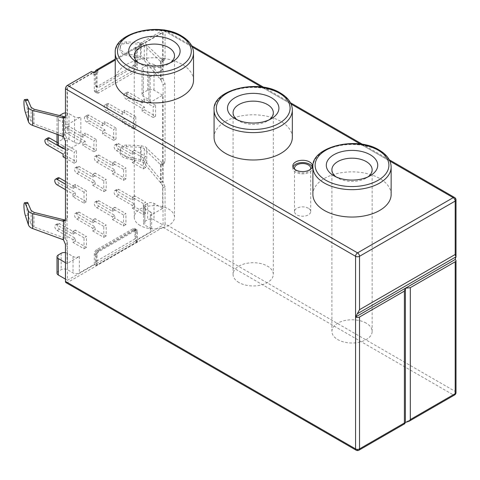 <?xml version="1.0" encoding="UTF-8"?>
<svg xmlns="http://www.w3.org/2000/svg" width="480" height="480" viewBox="0 0 480 480"><rect width="100%" height="100%" fill="white"/><g stroke="black" fill="none" stroke-linecap="round" stroke-linejoin="round"><path stroke-width="0.36" stroke-dasharray="2.4 1.8" d="M294.708 169.26A8.106 4.68 0 0 0 296.88 171.522A8.106 4.68 0 0 0 304.848 172.71A8.106 4.68 0 0 0 310.506 169.26M308.34 208.26A8.106 4.68 0 0 0 299.508 207.246A8.106 4.68 0 0 0 294.504 211.572A8.106 4.68 0 0 0 296.88 214.878A8.106 4.68 0 0 0 305.712 215.892A8.106 4.68 0 0 0 310.716 211.572A8.106 4.68 0 0 0 308.34 208.26M293.028 167.07A9.78 5.646 0 0 0 292.824 168.21A9.78 5.646 0 0 0 295.692 172.206A9.78 5.646 0 0 0 306.354 173.43A9.78 5.646 0 0 0 312.39 168.21A9.78 5.646 0 0 0 312.192 167.07M138.42 62.778A20.124 11.616 0 0 0 140.154 63.918L136.2 61.638L140.154 63.918A20.124 11.616 0 0 0 140.154 63.924A20.124 11.616 0 0 0 168.612 63.918A20.124 11.616 0 0 0 170.346 62.778M193.512 80.352A39.132 22.59 0 0 0 182.052 64.38A39.132 22.59 0 0 0 139.41 59.478A39.132 22.59 0 0 0 115.254 80.352M140.154 225.492A20.124 11.616 180 0 1 134.262 217.278A20.124 11.616 180 0 1 146.682 206.544A20.124 11.616 180 0 1 168.612 209.064A20.124 11.616 180 0 1 174.51 217.278A20.124 11.616 180 0 1 162.084 228.012A20.124 11.616 180 0 1 140.154 225.492M237.234 119.832A20.124 11.616 0 0 0 238.968 120.972L235.02 118.692L238.968 120.972A20.124 11.616 0 0 0 267.432 120.972A20.124 11.616 0 0 0 269.166 119.832M292.332 137.406A39.132 22.59 0 0 0 280.866 121.428A39.132 22.59 0 0 0 238.224 116.532A39.132 22.59 0 0 0 214.068 137.406M238.968 282.546A20.124 11.616 180 0 1 233.076 274.326A20.124 11.616 180 0 1 245.502 263.592A20.124 11.616 180 0 1 267.432 266.112A20.124 11.616 180 0 1 273.324 274.326A20.124 11.616 180 0 1 260.904 285.06A20.124 11.616 180 0 1 238.968 282.546M336.054 176.88A20.124 11.616 0 0 0 337.788 178.026L333.834 175.74L337.788 178.026A20.124 11.616 0 0 0 366.246 178.026A20.124 11.616 0 0 0 367.98 176.88M391.146 194.454A39.132 22.59 0 0 0 379.686 178.482A39.132 22.59 0 0 0 337.044 173.586A39.132 22.59 0 0 0 312.888 194.454M366.246 323.166A20.124 11.616 0 0 0 344.316 320.646A20.124 11.616 0 0 0 331.896 331.38A20.124 11.616 0 0 0 337.788 339.594A20.124 11.616 0 0 0 359.718 342.114A20.124 11.616 0 0 0 372.138 331.38A20.124 11.616 0 0 0 366.246 323.166M162.684 95.184L153.99 90.168A4.47 2.58 0 0 0 147.666 90.168L143.316 92.676A4.47 2.58 0 0 0 142.008 94.5A4.47 2.58 0 0 0 143.316 96.33L148.848 99.522A4.47 2.58 180 0 1 150.162 101.346A4.47 2.58 180 0 1 148.848 103.176L162.684 95.184L162.684 164.25L162.204 164.73L160.608 164.766L143.316 147.99L140.538 147.342L126.264 146.652A7.266 5.802 -159.6 0 0 120.096 150.108A7.266 5.802 -159.6 0 0 119.802 151.764A7.266 5.802 -159.6 0 0 126.264 158.472L140.538 161.322L143.316 162.42L161.106 183.336L162.684 185.868L162.684 208.38L150.354 215.496A4.47 2.58 0 0 0 151.662 213.672A4.47 2.58 0 0 0 150.354 211.848L150.354 228.276A4.47 2.58 0 0 1 151.662 230.106A4.47 2.58 0 0 1 150.354 231.93L135.408 240.552L135.408 230.058A3.354 1.938 120 0 0 134.718 228.522A3.354 1.938 120 0 0 133.038 228.69L96.672 249.684A3.354 1.938 120 0 0 94.302 253.788L94.302 264.288L79.362 272.916A4.47 2.58 180 0 1 73.038 272.916L67.506 269.718A4.47 2.58 180 0 0 61.182 269.718L58.332 271.362A4.47 2.58 0 0 0 57.024 273.186M126.852 156.894A7.266 5.802 20.4 0 1 120.39 150.186A7.266 5.802 20.4 0 1 120.684 148.536A7.266 5.802 20.4 0 1 126.852 145.074L141.126 145.764L145.29 146.736L163.08 163.704L163.08 182.304L145.29 161.394L141.126 159.744L126.852 156.894L126.264 158.472M119.802 48.612A7.266 5.802 -159.6 0 0 126.264 55.32L140.538 58.176L143.316 59.274L161.106 80.184L161.106 68.712L162.684 69.63L162.684 61.104L162.204 61.578L160.608 61.614L144.306 45.516L143.316 44.838L140.538 44.19L126.264 43.506A7.266 5.802 -159.6 0 0 120.096 46.962A7.266 5.802 -159.6 0 0 119.802 48.612M126.852 53.742A7.266 5.802 20.4 0 1 120.39 47.034A7.266 5.802 20.4 0 1 120.684 45.384A7.266 5.802 20.4 0 1 126.852 41.928L141.126 42.612L145.29 43.584L163.08 60.552L163.08 79.158L145.29 58.242L141.126 56.598L126.852 53.742L126.264 55.32M143.316 157.944L132.246 151.554L132.246 154.29L116.436 145.164A3.354 1.938 -120 0 0 114.762 144.996A3.354 1.938 -120 0 0 114.246 147.684A3.354 1.938 -120 0 0 116.436 150.642L132.246 159.768L132.246 162.51L143.316 168.9L143.316 157.944L145.686 156.576L134.622 150.186L134.622 152.922L118.812 143.796A3.354 1.938 -120 0 0 117.132 143.628A3.354 1.938 -120 0 0 116.616 146.316A3.354 1.938 -120 0 0 118.812 149.274L134.622 158.4L134.622 161.136L145.686 167.526L145.686 156.576M143.316 168.9L145.686 167.526M123.552 169.356L112.488 162.966L112.488 165.702L96.672 156.576A3.354 1.938 -120 0 0 94.998 156.408A3.354 1.938 -120 0 0 94.482 159.096A3.354 1.938 -120 0 0 96.672 162.054L112.488 171.18L112.488 173.916L123.552 180.306L123.552 169.356L125.922 167.982L114.858 161.592L114.858 164.334L99.048 155.208A3.354 1.938 -120 0 0 97.368 155.04A3.354 1.938 -120 0 0 96.858 157.728A3.354 1.938 -120 0 0 99.048 160.68L114.858 169.812L114.858 172.548L125.922 178.938L125.922 167.982M123.552 180.306L125.922 178.938M103.788 180.762L92.724 174.372L92.724 177.114L76.914 167.982A3.354 1.938 -120 0 0 75.234 167.82A3.354 1.938 -120 0 0 74.718 170.508A3.354 1.938 -120 0 0 76.914 173.46L92.724 182.592L92.724 185.328L103.788 191.718L103.788 180.762L106.164 179.394L95.094 173.004L95.094 175.746L79.284 166.614A3.354 1.938 -120 0 0 77.604 166.452A3.354 1.938 -120 0 0 77.094 169.134A3.354 1.938 -120 0 0 79.284 172.092L95.094 181.218L95.094 183.96L106.164 190.35L106.164 179.394M103.788 191.718L106.164 190.35M135.804 127.59L133.434 128.964L133.434 118.008L135.804 116.64L135.804 127.59L124.74 121.2L124.74 118.464L108.93 109.338A3.354 1.938 60 0 1 106.734 106.38A3.354 1.938 60 0 1 107.25 103.692A3.354 1.938 60 0 1 108.93 103.86L124.74 112.986L124.74 110.25L135.804 116.64M84.024 237.816L72.96 231.426L72.96 234.162L57.15 225.036A3.354 1.938 -120 0 0 55.47 224.868A3.354 1.938 -120 0 0 54.954 227.556A3.354 1.938 -120 0 0 57.15 230.514L72.96 239.64L72.96 242.382L84.024 248.772L84.024 237.816L86.4 236.448L75.33 230.058L75.33 232.794L59.52 223.668A3.354 1.938 -120 0 0 57.84 223.5A3.354 1.938 -120 0 0 57.33 226.188A3.354 1.938 -120 0 0 59.52 229.146L75.33 238.272L75.33 241.008L86.4 247.398L86.4 236.448M84.024 248.772L86.4 247.398M96.282 150.414L93.906 151.782L93.906 140.826L96.282 139.458L96.282 150.414L85.212 144.024L85.212 141.282L69.402 132.156A3.354 1.938 60 0 1 67.212 129.198A3.354 1.938 60 0 1 67.722 126.51A3.354 1.938 60 0 1 69.402 126.678L85.212 135.81L85.212 133.068L96.282 139.458M65.448 252.612A4.47 2.58 180 0 1 67.506 253.29L73.038 256.482A4.47 2.58 180 0 0 79.362 256.482L67.032 263.604L67.032 150.414L80.862 142.422L80.862 116.868L67.032 124.854L67.032 87.426L93.12 72.366M95.49 71.454L135.018 48.63A2.796 1.614 60 0 1 135.594 47.352A2.796 1.614 60 0 1 136.992 47.49L137.388 47.718L137.388 49.998L136.596 49.542L137.388 49.086L137.388 67.8A3.354 1.938 120 0 1 135.018 71.91L98.652 92.904A3.354 1.938 120 0 1 96.972 93.072A3.354 1.938 120 0 1 96.282 91.536L94.302 90.396L94.302 71.682M94.302 90.396A3.354 1.938 120 0 0 94.998 91.926A3.354 1.938 120 0 0 96.672 91.764L133.038 70.77A3.354 1.938 120 0 0 135.408 66.66L135.408 47.946L162.684 32.202L162.684 61.104L163.08 59.562L163.08 32.43L138.966 46.35L138.966 44.07L163.08 30.15A2.796 1.614 -60 0 1 163.29 30.036M153.99 90.168L153.99 64.608A4.47 2.58 0 0 0 147.666 64.608L143.316 67.116A4.47 2.58 0 0 0 142.008 68.94A4.47 2.58 0 0 0 143.316 70.77L148.848 73.962A4.47 2.58 180 0 1 150.162 75.786A4.47 2.58 180 0 1 148.848 77.616L162.684 69.63M161.106 80.184L163.08 84.714L163.08 162.708L162.684 164.25L163.08 225.036L135.804 240.786L135.408 240.552M76.518 161.82L74.142 163.194L74.142 152.238L76.518 150.87L76.518 161.82L65.448 155.43L65.448 152.694L49.638 143.568A3.354 1.938 60 0 1 47.448 140.61A3.354 1.938 60 0 1 47.958 137.922M65.448 189.666L72.96 193.998L72.96 196.74L84.024 203.13L84.024 192.174L86.4 190.806L75.33 184.416L75.33 187.152L65.448 181.446M84.024 203.13L86.4 201.762L86.4 190.806M116.04 139.002L113.67 140.37L113.67 129.42L116.04 128.046L116.04 139.002L104.976 132.612L104.976 129.876L89.166 120.744A3.354 1.938 60 0 1 86.976 117.792A3.354 1.938 60 0 1 87.486 115.104A3.354 1.938 60 0 1 89.166 115.266L104.976 124.398L104.976 121.656L116.04 128.046M155.568 116.184L153.198 117.552L153.198 106.596L155.568 105.228L155.568 116.184L144.504 109.794L144.504 107.052L128.694 97.926A3.354 1.938 60 0 1 126.498 94.968A3.354 1.938 60 0 1 127.014 92.28A3.354 1.938 60 0 1 128.694 92.448L144.504 101.574L144.504 98.838L155.568 105.228M103.788 226.404L92.724 220.014L92.724 222.756L76.914 213.624A3.354 1.938 -120 0 0 75.234 213.462A3.354 1.938 -120 0 0 74.718 216.15A3.354 1.938 -120 0 0 76.914 219.102L92.724 228.234L92.724 230.97L103.788 237.36L103.788 226.404L106.164 225.036L95.094 218.646L95.094 221.388L79.284 212.256A3.354 1.938 -120 0 0 77.604 212.088A3.354 1.938 -120 0 0 77.094 214.776A3.354 1.938 -120 0 0 79.284 217.734L95.094 226.86L95.094 229.602L106.164 235.992L106.164 225.036M103.788 237.36L106.164 235.992M123.552 214.998L112.488 208.608L112.488 211.344L96.672 202.218A3.354 1.938 -120 0 0 94.998 202.05A3.354 1.938 -120 0 0 94.482 204.738A3.354 1.938 -120 0 0 96.672 207.696L112.488 216.822L112.488 219.558L123.552 225.948L123.552 214.998L125.922 213.624L114.858 207.234L114.858 209.976L99.048 200.844A3.354 1.938 -120 0 0 97.368 200.682A3.354 1.938 -120 0 0 96.858 203.37A3.354 1.938 -120 0 0 99.048 206.322L114.858 215.454L114.858 218.19L125.922 224.58L125.922 213.624M123.552 225.948L125.922 224.58M143.316 203.586L132.246 197.196L132.246 199.932L116.436 190.806A3.354 1.938 -120 0 0 114.762 190.638A3.354 1.938 -120 0 0 114.246 193.326A3.354 1.938 -120 0 0 116.436 196.284L132.246 205.41L132.246 208.152L143.316 214.542L143.316 203.586L145.686 202.218L134.622 195.828L134.622 198.564L118.812 189.438A3.354 1.938 -120 0 0 117.132 189.27A3.354 1.938 -120 0 0 116.616 191.958A3.354 1.938 -120 0 0 118.812 194.916L134.622 204.042L134.622 206.778L145.686 213.168L145.686 202.218M143.316 214.542L145.686 213.168M137.388 47.718L141.342 45.438L138.966 44.07M67.032 124.854L65.448 123.942L65.448 135.408L33.978 123.834L31.128 121.338L28.068 112.02A7.266 1.248 82.9 0 1 26.73 104.094A7.266 1.248 82.9 0 1 27.312 99.27M64.782 134.934L64.782 116.94L66.438 116.868L67.032 116.328L67.422 114.786L67.422 87.654L91.536 73.734L91.536 71.454M137.388 241.698L96.282 265.428L96.282 254.934A3.354 1.938 120 0 1 98.652 250.824L135.018 229.83A3.354 1.938 120 0 1 136.692 229.662A3.354 1.938 120 0 1 137.388 231.198L137.388 241.698L135.804 240.786L67.422 280.26L67.422 243.09L67.032 241.092L64.782 238.08L64.782 220.092L66.438 220.02L67.032 219.474L67.422 217.938L67.422 139.938L65.448 135.408M65.448 117.036L65.448 123.942L58.332 119.832A4.47 2.58 180 0 1 57.024 118.008A4.47 2.58 180 0 1 58.332 116.178L59.34 115.596M67.032 150.414L65.448 149.502M163.08 163.704L164.184 163.476L165.054 161.454L165.054 83.688L163.08 79.158M153.99 64.608L161.106 68.712L161.106 61.806M163.08 60.552L164.184 60.324L165.054 58.308L165.054 31.29L455.184 198.792L455.184 391.398A2.796 1.614 180 0 1 456 392.538M164.478 30.006A2.796 1.614 -60 0 1 165.054 31.29M162.684 32.202L163.08 32.43M67.032 87.426L67.422 87.654M136.596 242.064L136.596 231.654A2.238 1.29 120 0 0 136.134 230.634A2.238 1.29 120 0 0 135.018 230.742L98.652 251.736A2.238 1.29 120 0 0 97.068 254.478L97.068 264.882L136.596 242.064A2.796 1.614 60 0 1 135.018 238.914L95.49 261.732L95.49 253.56A2.238 1.29 -60 0 1 97.068 250.824L133.434 229.83A2.238 1.29 -60 0 1 134.55 229.716A2.238 1.29 -60 0 1 135.018 230.742L135.018 238.914M137.388 49.998L141.342 47.718L138.966 46.35M137.388 49.086L135.408 47.946M96.282 91.536L96.282 72.822L97.068 72.366L97.86 72.822L97.86 70.542M96.282 72.822L95.094 72.138M93.906 72.822L93.906 75.102L91.536 73.734M93.906 75.102L97.86 72.822M141.342 45.438L141.342 47.718M97.068 72.366L97.068 86.514A2.238 1.29 120 0 0 97.536 87.54A2.238 1.29 120 0 0 98.652 87.426L135.018 66.432A2.238 1.29 120 0 0 136.596 63.696L136.596 49.542M96.282 265.428L94.302 264.288M65.448 279.12L67.422 280.26M162.684 208.38L153.99 203.358A4.47 2.58 180 0 0 147.666 203.358L144.816 205.002L144.816 221.43A4.47 2.58 0 0 0 143.508 223.254A4.47 2.58 0 0 0 144.816 225.084L150.354 228.276M144.816 221.43L147.666 219.786A4.47 2.58 180 0 1 153.99 219.786L163.08 225.036M454.602 394.962A2.796 1.614 60 0 1 453.204 394.824A2.796 1.614 -60 0 0 455.184 391.398L165.054 223.896L165.054 186.834L163.08 182.304M165.054 223.896A2.796 1.614 -60 0 1 163.08 227.322L67.422 282.546A2.796 1.614 -60 0 1 66.03 282.684M65.448 262.692L67.032 263.604M135.018 48.63L135.018 62.778A2.238 1.29 -60 0 1 133.434 65.52L97.068 86.514A2.238 1.29 -60 0 1 95.952 86.622A2.238 1.29 -60 0 1 95.49 85.602L95.49 71.91M95.49 261.732A2.796 1.614 -120 0 0 97.068 264.882M64.782 238.08L33.978 226.98L31.128 224.49L28.068 215.166A7.266 1.248 82.9 0 1 26.73 207.246A7.266 1.248 82.9 0 1 27.312 202.416M57.024 143.568A4.47 2.58 180 0 1 58.332 141.738L62.682 139.23A4.47 2.58 180 0 1 69.006 139.23L74.538 142.422A4.47 2.58 0 0 0 80.862 142.422M65.448 112.926A4.47 2.58 180 0 1 69.006 113.67L74.538 116.868A4.47 2.58 0 0 0 80.862 116.868M144.816 205.002A4.47 2.58 0 0 0 143.508 206.826A4.47 2.58 0 0 0 144.816 208.65L150.354 211.848M63.078 154.062L65.448 152.694M63.078 156.804L65.448 155.43M74.142 163.194L65.448 158.172M63.078 148.128L63.078 145.848L65.448 144.48L76.518 150.87M63.078 145.848L74.142 152.238M63.078 148.584L65.448 147.216L65.448 144.48M57.024 142.356L65.448 147.216M93.906 151.782L82.842 145.392L82.842 142.656L67.032 133.524A3.354 1.938 60 0 1 64.836 130.572A3.354 1.938 60 0 1 65.352 127.884A3.354 1.938 60 0 1 67.032 128.046L82.842 137.178L85.212 135.81M82.842 142.656L85.212 141.282M82.842 145.392L85.212 144.024M82.842 137.178L82.842 134.436L85.212 133.068M82.842 134.436L93.906 140.826M84.024 192.174L72.96 185.784L72.96 188.526L65.448 184.188M72.96 188.526L75.33 187.152M57.84 177.858A3.354 1.938 -120 0 0 57.33 180.546A3.354 1.938 -120 0 0 59.52 183.504L75.33 192.63L75.33 195.372L86.4 201.762M72.96 193.998L75.33 192.63M72.96 196.74L75.33 195.372M72.96 185.784L75.33 184.416M72.96 234.162L75.33 232.794M72.96 239.64L75.33 238.272M72.96 242.382L75.33 241.008M72.96 231.426L75.33 230.058M113.67 140.37L102.606 133.98L102.606 131.244L86.796 122.112A3.354 1.938 60 0 1 84.6 119.16A3.354 1.938 60 0 1 85.116 116.472A3.354 1.938 60 0 1 86.796 116.64L102.606 125.766L104.976 124.398M102.606 131.244L104.976 129.876M102.606 133.98L104.976 132.612M102.606 125.766L102.606 123.03L104.976 121.656M102.606 123.03L113.67 129.42M133.434 128.964L122.364 122.574L122.364 119.832L106.554 110.706A3.354 1.938 60 0 1 104.364 107.748A3.354 1.938 60 0 1 104.88 105.06A3.354 1.938 60 0 1 106.554 105.228L122.364 114.354L124.74 112.986M122.364 119.832L124.74 118.464M122.364 122.574L124.74 121.2M122.364 114.354L122.364 111.618L124.74 110.25M122.364 111.618L133.434 118.008M153.198 117.552L142.128 111.162L142.128 108.42L126.318 99.294A3.354 1.938 60 0 1 124.128 96.336A3.354 1.938 60 0 1 124.644 93.654A3.354 1.938 60 0 1 126.318 93.816L142.128 102.948L144.504 101.574M142.128 108.42L144.504 107.052M142.128 111.162L144.504 109.794M142.128 102.948L142.128 100.206L144.504 98.838M142.128 100.206L153.198 106.596M92.724 177.114L95.094 175.746M92.724 182.592L95.094 181.218M92.724 185.328L95.094 183.96M92.724 174.372L95.094 173.004M92.724 222.756L95.094 221.388M92.724 228.234L95.094 226.86M92.724 230.97L95.094 229.602M92.724 220.014L95.094 218.646M112.488 165.702L114.858 164.334M112.488 171.18L114.858 169.812M112.488 173.916L114.858 172.548M112.488 162.966L114.858 161.592M112.488 211.344L114.858 209.976M112.488 216.822L114.858 215.454M112.488 219.558L114.858 218.19M112.488 208.608L114.858 207.234M132.246 154.29L134.622 152.922M132.246 159.768L134.622 158.4M132.246 162.51L134.622 161.136M132.246 151.554L134.622 150.186M132.246 199.932L134.622 198.564M132.246 205.41L134.622 204.042M132.246 208.152L134.622 206.778M132.246 197.196L134.622 195.828M115.254 52.968A39.132 22.59 180 0 1 139.41 32.094A39.132 22.59 180 0 1 182.052 36.99A39.132 22.59 180 0 1 193.512 52.968M214.068 110.016A39.132 22.59 180 0 1 238.224 89.148A39.132 22.59 180 0 1 280.866 94.044A39.132 22.59 180 0 1 292.332 110.016M312.888 167.07A39.132 22.59 180 0 1 337.044 146.196A39.132 22.59 180 0 1 379.686 151.098A39.132 22.59 180 0 1 391.146 167.07M144.306 45.516L144.306 60.138M141.126 42.612L141.126 56.598M144.306 148.668L144.306 163.284M141.126 145.764L141.126 159.744M163.08 227.322L453.204 394.824L357.552 450.048L67.422 282.546M79.362 256.482L79.362 272.916M148.848 103.176L148.848 77.616M150.354 215.496L150.354 231.93M136.992 47.49L115.254 60.042M389.898 161.1L360.402 144.072M291.078 104.046L261.588 87.018M192.264 46.998L163.08 30.15M67.422 217.938L65.448 218.964M65.448 141.192L67.422 139.938M58.332 134.646L58.332 119.832M161.106 164.958L161.106 183.336M146.772 147.756L146.772 162.69M140.538 147.342L140.538 161.322M160.608 164.766L160.608 182.754M165.054 161.454L163.08 162.708M163.08 84.714L165.054 83.688M146.772 44.604L146.772 59.538M140.538 44.19L140.538 58.176M160.608 61.614L160.608 79.602M165.054 58.308L163.08 59.562M67.422 114.786L65.448 115.812M65.448 244.344L67.422 243.09M163.08 187.866L165.054 186.834M153.99 203.358L153.99 219.786M98.652 92.904L96.672 91.764M135.018 71.91L133.038 70.77M137.388 67.8L135.408 66.66M135.018 229.83L133.038 228.69M98.652 250.824L96.672 249.684M96.282 254.934L94.302 253.788M137.388 231.198L135.408 230.058M135.018 62.778L136.596 63.696M95.49 85.602L98.652 87.426M133.434 65.52L135.018 66.432M133.434 229.83L136.596 231.654M95.49 253.56L97.068 254.478M97.068 250.824L98.652 251.736M33.978 109.212L33.978 123.834M31.128 107.358L31.128 121.338M28.068 112.02L25.332 112.356M64.302 134.736L62.238 136.044M126.264 43.506L126.852 41.928M160.356 61.392L162.426 60.078M162.426 78.204L160.356 79.278M126.264 146.652L126.852 145.074M160.356 164.544L162.426 163.23M162.426 181.356L160.356 182.43M65.448 220.182L65.448 238.56M33.978 212.364L33.978 226.98M31.128 210.51L31.128 224.49M28.068 215.166L25.332 215.508M64.302 237.888L62.238 239.196M356.154 450.186A2.796 1.614 120 0 0 357.552 450.048A2.796 1.614 60 0 0 358.95 450.186M456 199.932A2.796 1.614 180 0 0 455.184 198.792A2.796 1.614 120 0 0 454.602 197.514M62.682 139.23L62.682 113.67M58.332 141.738L58.332 116.178M69.006 139.23L69.006 113.67M74.538 142.422L74.538 116.868M143.316 92.676L143.316 67.116M143.316 96.33L143.316 70.77M147.666 90.168L147.666 64.608M148.848 99.522L148.848 73.962M147.666 203.358L147.666 219.786M144.816 208.65L144.816 225.084M61.182 253.29L61.182 269.718M67.506 253.29L67.506 269.718M58.332 254.934L58.332 271.362M73.038 256.482L73.038 272.916M47.268 144.936L49.638 143.568M67.032 133.524L69.402 132.156M67.032 128.046L69.402 126.678M57.15 184.872L59.52 183.504M57.15 225.036L59.52 223.668M57.15 230.514L59.52 229.146M86.796 122.112L89.166 120.744M86.796 116.64L89.166 115.266M106.554 110.706L108.93 109.338M106.554 105.228L108.93 103.86M126.318 99.294L128.694 97.926M126.318 93.816L128.694 92.448M76.914 167.982L79.284 166.614M76.914 173.46L79.284 172.092M76.914 213.624L79.284 212.256M76.914 219.102L79.284 217.734M96.672 156.576L99.048 155.208M96.672 162.054L99.048 160.68M96.672 202.218L99.048 200.844M96.672 207.696L99.048 206.322M116.436 145.164L118.812 143.796M116.436 150.642L118.812 149.274M116.436 190.806L118.812 189.438M116.436 196.284L118.812 194.916M294.504 211.572L294.504 168.21M292.824 168.21L292.824 165.93M134.262 55.704L134.262 217.278M233.076 112.758L233.076 274.326M331.896 169.806L331.896 331.38M96.972 93.072L94.998 91.926M136.692 229.662L134.718 228.522M95.952 86.622L97.536 87.54M134.55 229.716L136.134 230.634M120.096 46.962L120.684 45.384M120.096 150.108L120.684 148.536M389.274 159.792L362.604 144.396M290.454 102.744L263.79 87.348M191.64 45.69L164.976 30.294M115.254 59.094L135.594 47.352M64.464 221.046L66.438 220.02M162.204 164.73L164.184 163.476M162.204 61.578L164.184 60.324M64.464 117.894L66.438 116.868M57.024 134.172L57.024 118.008M142.008 94.5L142.008 68.94M150.162 101.346L150.162 75.786M151.662 213.672L151.662 230.106M143.508 206.826L143.508 223.254M372.138 169.806L372.138 331.38M366.246 178.026L370.2 175.74M273.324 112.758L273.324 274.326M267.432 120.972L271.38 118.692M174.51 55.704L174.51 217.278M168.612 63.918L172.566 61.638M312.39 168.21L312.39 165.93M310.716 211.572L310.716 168.21M65.352 127.884L67.722 126.51M55.47 224.868L57.84 223.5M85.116 116.472L87.486 115.104M104.88 105.06L107.25 103.692M124.644 93.654L127.014 92.28M75.234 167.82L77.604 166.452M75.234 213.462L77.604 212.088M94.998 156.408L97.368 155.04M94.998 202.05L97.368 200.682M114.762 144.996L117.132 143.628M114.762 190.638L117.132 189.27"/><path stroke-width="0.72" d="M310.506 169.26A8.106 4.68 0 0 0 310.716 168.21A8.106 4.68 0 0 0 308.34 164.904A8.106 4.68 0 0 0 299.508 163.89A8.106 4.68 0 0 0 294.504 168.21A8.106 4.68 0 0 0 294.708 169.26M309.528 161.934A9.78 5.646 0 0 0 298.866 160.71A9.78 5.646 0 0 0 292.824 165.93A9.78 5.646 0 0 0 295.692 169.92A9.78 5.646 0 0 0 306.354 171.144A9.78 5.646 0 0 0 312.39 165.93A9.78 5.646 0 0 0 309.528 161.934M312.192 167.07A9.78 5.646 0 0 0 309.528 164.22A9.78 5.646 0 0 0 299.802 162.798A9.78 5.646 0 0 0 293.028 167.07M136.2 61.638L136.2 61.638A25.716 14.844 180 0 1 136.2 40.644A25.716 14.844 180 0 1 172.566 40.644A25.716 14.844 180 0 1 172.566 61.638A25.716 14.844 180 0 1 136.2 61.638M170.346 62.778A20.124 11.616 0 0 0 174.51 55.704A20.124 11.616 0 0 0 168.612 47.49A20.124 11.616 0 0 0 146.682 44.97A20.124 11.616 0 0 0 134.262 55.704A20.124 11.616 0 0 0 138.42 62.778M126.714 96.324A39.132 22.59 0 0 0 169.356 101.226A39.132 22.59 0 0 0 193.512 80.352L193.512 52.968A39.132 22.59 180 0 1 169.356 73.836A39.132 22.59 180 0 1 126.714 68.94A39.132 22.59 180 0 1 115.254 52.968L115.254 80.352A39.132 22.59 0 0 0 126.714 96.324M235.02 118.692L235.02 118.692A25.716 14.844 180 0 1 235.02 97.698A25.716 14.844 180 0 1 271.38 97.698A25.716 14.844 180 0 1 271.38 118.692A25.716 14.844 180 0 1 235.02 118.692M269.166 119.832A20.124 11.616 0 0 0 273.324 112.758A20.124 11.616 0 0 0 267.432 104.544A20.124 11.616 0 0 0 245.502 102.024A20.124 11.616 0 0 0 233.076 112.758A20.124 11.616 0 0 0 237.234 119.832M225.534 153.378A39.132 22.59 0 0 0 268.176 158.274A39.132 22.59 0 0 0 292.332 137.406L292.332 110.016A39.132 22.59 180 0 1 268.176 130.89A39.132 22.59 180 0 1 225.534 125.994A39.132 22.59 180 0 1 214.068 110.016L214.068 137.406A39.132 22.59 0 0 0 225.534 153.378M333.834 175.74L333.834 175.74A25.716 14.844 180 0 1 333.834 154.746A25.716 14.844 180 0 1 370.2 154.746A25.716 14.844 180 0 1 370.2 175.74A25.716 14.844 180 0 1 333.834 175.74M367.98 176.88A20.124 11.616 0 0 0 372.138 169.806A20.124 11.616 0 0 0 366.246 161.592A20.124 11.616 0 0 0 344.316 159.072A20.124 11.616 0 0 0 331.896 169.806A20.124 11.616 0 0 0 336.054 176.88M324.348 210.432A39.132 22.59 0 0 0 366.99 215.328A39.132 22.59 0 0 0 391.146 194.454L391.146 167.07A39.132 22.59 180 0 1 366.99 187.944A39.132 22.59 180 0 1 324.348 183.042A39.132 22.59 180 0 1 312.888 167.07L312.888 194.454A39.132 22.59 0 0 0 324.348 210.432M356.154 450.186L66.03 282.684A2.796 1.614 -60 0 1 65.448 281.406L355.572 448.908A2.796 1.614 120 0 0 356.154 450.186A2.796 2.796 0 0 0 358.95 450.186A2.796 1.614 60 0 0 359.526 448.908L404.388 423.006L404.682 423.78L405.378 422.436L408.87 421.362L410.316 419.58L410.316 287.676L405.378 288.246L404.388 291.102L359.526 317.004L359.526 448.908A2.796 1.614 180 0 1 355.572 448.908L355.572 317.004A2.796 1.614 0 0 0 359.526 317.004M410.316 419.58L455.184 393.678L455.184 261.774L410.316 287.676M455.184 261.774A2.796 1.614 0 0 0 456 260.634A2.796 1.614 0 0 0 455.184 259.494L355.572 317.004L355.572 256.296L65.448 88.794A2.796 1.614 -60 0 1 67.422 85.374L357.552 252.876L453.204 197.652L389.898 161.1M93.12 72.366L94.302 71.682L95.094 72.138M115.254 60.042L97.464 70.314L97.86 70.542L93.906 72.822L91.536 71.454L67.422 85.374M28.398 224.826L25.332 215.508A7.266 1.248 82.9 0 1 24 207.582A7.266 1.248 82.9 0 1 24.576 202.758A7.266 1.248 82.9 0 1 25.332 203.688L28.398 210.846L28.398 224.826C28.992 226.47 30.414 227.718 32.67 228.564L63.474 239.814L63.474 221.214L64.464 221.046L65.448 218.964L65.448 141.192L63.474 136.662L63.474 118.062L32.67 110.484C30.414 109.884 28.992 108.954 28.398 107.694L28.398 121.68L25.332 112.356A7.266 1.248 82.9 0 1 24 104.436A7.266 1.248 82.9 0 1 24.576 99.606A7.266 1.248 82.9 0 1 25.332 100.536L28.398 107.694M65.448 149.502L58.332 145.392A4.47 2.58 180 0 1 57.024 143.568L57.024 134.172M163.29 30.036A2.796 1.614 -60 0 1 164.478 30.006L164.976 30.294M63.474 118.062L64.464 117.894L65.448 115.812L65.448 88.794M65.448 252.612A4.47 2.58 180 0 0 61.182 253.29L58.332 254.934A4.47 2.58 0 0 0 57.024 256.758L57.024 273.186A4.47 2.58 0 0 0 58.332 275.016L65.448 279.12M65.448 281.406L65.448 244.344L63.474 239.814M404.388 423.006L404.388 291.102M57.024 256.758A4.47 2.58 0 0 0 58.332 258.582L65.448 262.692M97.464 70.314A2.796 1.614 -120 0 0 96.066 70.17A2.796 1.614 -120 0 0 95.49 71.454L95.49 71.91M24.576 99.606L27.312 99.27A7.266 1.248 82.9 0 1 28.068 100.2L31.128 107.358L33.978 109.212L65.448 117.036M28.398 121.68C28.992 123.318 30.414 124.566 32.67 125.418L63.474 136.662M24.576 202.758L27.312 202.416A7.266 1.248 82.9 0 1 28.068 203.352L31.128 210.51L33.978 212.364L65.448 220.182M63.474 221.214L32.67 213.63C30.414 213.03 28.992 212.106 28.398 210.846M455.184 259.494L456 256.812L455.184 254.472L455.184 201.072L359.526 256.296L359.526 309.696L355.572 317.004M357.492 313.68L456 256.812L456 199.932A2.796 1.614 180 0 1 455.184 201.072A2.796 1.614 60 0 0 453.204 197.652A2.796 1.614 120 0 1 454.602 197.514L389.274 159.792M59.34 115.596L62.682 113.67A4.47 2.58 180 0 1 65.448 112.926M65.448 158.172L63.078 156.804L63.078 154.062L47.268 144.936A3.354 1.938 60 0 1 45.078 141.978A3.354 1.938 60 0 1 45.588 139.29L47.958 137.922A3.354 1.938 60 0 1 49.638 138.09L57.024 142.356M45.588 139.29A3.354 1.938 60 0 1 47.268 139.458L63.078 148.584L63.078 148.128M65.448 181.446L59.52 178.026A3.354 1.938 -120 0 0 57.84 177.858L55.47 179.226A3.354 1.938 -120 0 0 54.954 181.914A3.354 1.938 -120 0 0 57.15 184.872L65.448 189.666M65.448 184.188L57.15 179.394A3.354 1.938 -120 0 0 55.47 179.226M405.378 422.436L405.378 288.246M128.298 66.204A36.894 21.3 0 0 0 180.474 66.204A36.894 21.3 0 0 0 180.474 36.078A36.894 21.3 0 0 0 128.298 36.078A36.894 21.3 0 0 0 128.298 66.204M227.112 123.252A36.894 21.3 0 0 0 279.288 123.252A36.894 21.3 0 0 0 279.288 93.132A36.894 21.3 0 0 0 227.112 93.132A36.894 21.3 0 0 0 227.112 123.252M325.932 180.306A36.894 21.3 0 0 0 378.102 180.306A36.894 21.3 0 0 0 378.102 150.18A36.894 21.3 0 0 0 325.932 150.18A36.894 21.3 0 0 0 325.932 180.306M454.602 394.962A2.796 2.796 0 0 0 456 392.538A2.796 1.614 180 0 1 455.184 393.678A2.796 1.614 60 0 1 454.602 394.962L408.87 421.362M455.184 254.472L359.526 309.696M360.402 144.072L291.078 104.046M261.588 87.018L192.264 46.998M58.332 145.392L58.332 134.646M58.332 258.582L58.332 275.016M32.67 110.484L32.67 125.418M28.068 100.2L25.332 100.536M62.238 117.924L64.302 116.85M32.67 213.63L32.67 228.564M28.068 203.352L25.332 203.688M62.238 221.076L64.302 219.996M357.552 252.876A2.796 1.614 120 0 0 355.572 256.296A2.796 1.614 180 0 0 359.526 256.296A2.796 1.614 60 0 0 357.552 252.876M47.268 139.458L49.638 138.09M57.15 179.394L59.52 178.026M193.512 52.968C193.368 46.302 189.396 40.632 181.59 35.97C158.85 21.462 113.238 32.976 115.254 52.968M292.332 110.016C292.182 103.35 288.21 97.686 280.404 93.018C257.664 78.516 212.052 90.03 214.068 110.016M391.146 167.07C391.002 160.404 387.024 154.734 379.224 150.072C356.478 135.564 310.872 147.078 312.888 167.07M456 392.538L456 260.634M362.604 144.396L290.454 102.744M263.79 87.348L191.64 45.69M456 199.932A2.796 2.796 0 0 0 454.602 197.514M404.682 423.78L358.95 450.186M96.066 70.17L115.254 59.094"/></g></svg>
